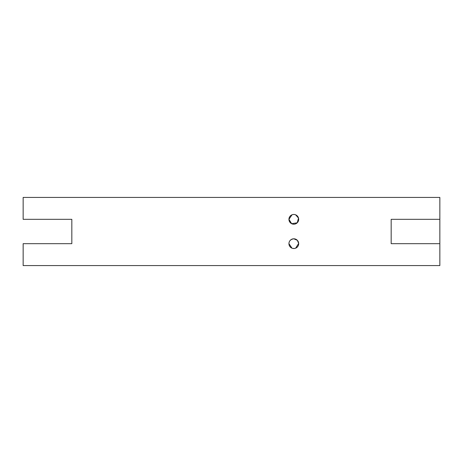 <?xml version="1.0" encoding="UTF-8"?>
<svg xmlns="http://www.w3.org/2000/svg" width="463" height="463" viewBox="0 0 463 463"><rect width="100%" height="100%" fill="white"/><g stroke="black" fill="none" stroke-linecap="round" stroke-linejoin="round"><path stroke-width="0.69" d="M292.02 214.803L288.941 219.329L291.673 223.704L297.24 222.784L298.519 218.096L295.602 214.803M294.752 214.554L293.808 214.462M288.941 219.329A4.867 4.867 0 0 1 296.245 215.116A4.867 4.867 0 0 1 296.245 223.548A4.867 4.867 0 0 1 288.941 219.329M295.602 248.197L298.676 243.445L297.327 240.303L293.808 238.804C290.648 239.319 289.028 240.945 288.941 243.671L292.014 248.197M292.871 248.446L294.752 248.446M288.941 243.671A4.867 4.867 0 0 1 296.245 239.452A4.867 4.867 0 0 1 296.245 247.884A4.867 4.867 0 0 1 288.941 243.671M439.85 250.998L439.85 243.671L391.171 243.671L391.171 219.329L439.85 219.329L439.85 197.423L23.15 197.423L23.15 219.329L71.829 219.329L71.829 243.671L23.15 243.671L23.15 265.577L439.85 265.577L439.85 197.423M415.508 243.671L427.679 243.671M415.508 219.329L403.342 219.329"/></g></svg>
